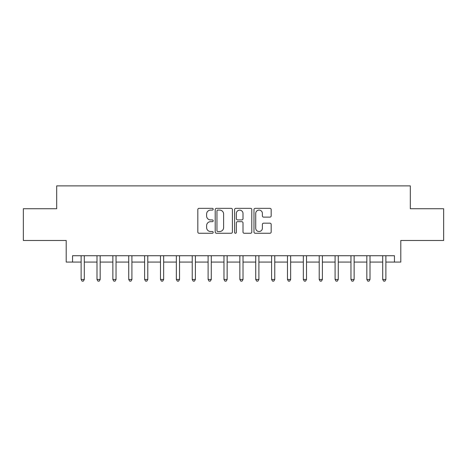 <?xml version="1.0" encoding="UTF-8"?>
<svg xmlns="http://www.w3.org/2000/svg" width="467" height="467" viewBox="0 0 467 467"><rect width="100%" height="100%" fill="white"/><g stroke="black" fill="none" stroke-linecap="round" stroke-linejoin="round"><path stroke-width="0.7" d="M213.185 209.21A0.87 0.87 0 0 0 212.31 208.34L199.07 208.34A1.249 1.249 0 0 0 197.821 209.584L197.821 232.017A1.249 1.249 0 0 0 199.07 233.267L212.31 233.267A0.87 0.87 0 0 0 213.185 232.391A0.87 0.87 0 0 0 212.31 231.521L210.599 231.521A3.987 3.987 0 0 1 206.607 227.534L206.607 225.66A3.987 3.987 0 0 1 210.599 221.673L212.31 221.673A0.87 0.87 0 0 0 213.185 220.803A0.87 0.87 0 0 0 212.31 219.928L210.599 219.928A3.987 3.987 0 0 1 206.607 215.941L206.607 214.073A3.987 3.987 0 0 1 210.599 210.086L212.31 210.086A0.87 0.87 0 0 0 213.185 209.21M269.926 217.126A1.249 1.249 0 0 0 271.169 215.877L271.169 209.584A1.249 1.249 0 0 0 269.926 208.34L255.215 208.34A1.249 1.249 0 0 0 253.972 209.584L253.972 232.017A1.249 1.249 0 0 0 255.215 233.267L269.926 233.267A1.249 1.249 0 0 0 271.169 232.017L271.169 224.417A1.249 1.249 0 0 0 269.926 223.168L263.633 223.168A1.249 1.249 0 0 0 262.384 224.417L262.384 228.188A3.333 3.333 0 0 1 259.051 231.521A3.333 3.333 0 0 1 255.718 228.188L255.718 213.419A3.333 3.333 0 0 1 259.051 210.086A3.333 3.333 0 0 1 262.384 213.419L262.384 215.877A1.249 1.249 0 0 0 263.633 217.126L269.926 217.126M72.554 262.069L72.554 255.723L394.446 255.723L394.446 262.069L400.797 262.069L400.797 240.482L443.65 240.482L443.65 208.737L410.318 208.737L410.318 185.884L56.682 185.884L56.682 208.737L23.35 208.737L23.35 240.482L66.203 240.482L66.203 262.069L81.124 262.069M232.408 209.584A1.249 1.249 0 0 0 231.165 208.34L216.454 208.34A1.249 1.249 0 0 0 215.211 209.584L215.211 232.017A1.249 1.249 0 0 0 216.454 233.267L231.165 233.267A1.249 1.249 0 0 0 232.408 232.017L232.408 209.584M235.835 208.34L250.545 208.34A1.249 1.249 0 0 1 251.789 209.584L251.789 232.017A1.249 1.249 0 0 1 250.545 233.267L244.253 233.267A1.249 1.249 0 0 1 243.003 232.017L243.003 222.922A1.249 1.249 0 0 0 241.76 221.673L237.58 221.673A1.249 1.249 0 0 0 236.337 222.922L236.337 232.391A0.87 0.87 0 0 1 235.461 233.267A0.87 0.87 0 0 1 234.592 232.391L234.592 209.584A1.249 1.249 0 0 1 235.835 208.34M84.299 262.069L96.996 262.069M100.171 262.069L112.868 262.069M116.044 262.069L128.74 262.069M131.916 262.069L144.612 262.069M147.788 262.069L160.485 262.069M163.66 262.069L176.357 262.069M179.532 262.069L192.235 262.069M195.404 262.069L208.107 262.069M211.277 262.069L223.979 262.069M227.149 262.069L239.851 262.069M243.021 262.069L255.723 262.069M258.893 262.069L271.596 262.069M274.765 262.069L287.468 262.069M290.643 262.069L303.34 262.069M306.515 262.069L319.212 262.069M322.388 262.069L335.084 262.069M338.26 262.069L350.956 262.069M354.132 262.069L366.828 262.069M370.004 262.069L382.701 262.069M385.876 262.069L394.446 262.069M217.826 210.086A0.87 0.87 0 0 0 216.957 210.956L216.957 230.651A0.87 0.87 0 0 0 217.826 231.521L219.636 231.521A3.987 3.987 0 0 0 223.623 227.534L223.623 214.073A3.987 3.987 0 0 0 219.636 210.086L217.826 210.086M243.003 213.477A3.333 3.333 0 0 0 239.67 210.144A3.333 3.333 0 0 0 236.337 213.477L236.337 218.684A1.249 1.249 0 0 0 237.58 219.928L241.76 219.928A1.249 1.249 0 0 0 243.003 218.684L243.003 213.477M84.457 255.723L84.393 255.881A1.273 1.273 0 0 0 84.299 256.354L84.299 279.464L81.124 279.464L81.124 256.354A1.273 1.273 0 0 0 81.036 255.881L80.966 255.723M84.299 279.464L83.348 281.116L82.075 281.116L81.124 279.464M100.329 255.723L100.265 255.881A1.273 1.273 0 0 0 100.171 256.354L100.171 279.464L96.996 279.464L96.996 256.354A1.273 1.273 0 0 0 96.908 255.881L96.838 255.723M100.171 279.464L99.22 281.116L97.947 281.116L96.996 279.464M116.201 255.723L116.137 255.881A1.273 1.273 0 0 0 116.044 256.354L116.044 279.464L112.868 279.464L112.868 256.354A1.273 1.273 0 0 0 112.78 255.881L112.716 255.723M116.044 279.464L115.092 281.116L113.82 281.116L112.868 279.464M132.073 255.723L132.009 255.881A1.273 1.273 0 0 0 131.916 256.354L131.916 279.464L128.74 279.464L128.74 256.354A1.273 1.273 0 0 0 128.653 255.881L128.588 255.723M131.916 279.464L130.964 281.116L129.698 281.116L128.74 279.464M147.946 255.723L147.881 255.881A1.273 1.273 0 0 0 147.788 256.354L147.788 279.464L144.612 279.464L144.612 256.354A1.273 1.273 0 0 0 144.525 255.881L144.461 255.723M147.788 279.464L146.836 281.116L145.57 281.116L144.612 279.464M163.818 255.723L163.754 255.881A1.273 1.273 0 0 0 163.66 256.354L163.66 279.464L160.485 279.464L160.485 256.354A1.273 1.273 0 0 0 160.397 255.881L160.333 255.723M163.66 279.464L162.709 281.116L161.442 281.116L160.485 279.464M179.69 255.723L179.626 255.881A1.273 1.273 0 0 0 179.532 256.354L179.532 279.464L176.357 279.464L176.357 256.354A1.273 1.273 0 0 0 176.269 255.881L176.205 255.723M179.532 279.464L178.581 281.116L177.314 281.116L176.357 279.464M195.562 255.723L195.498 255.881A1.273 1.273 0 0 0 195.404 256.354L195.404 279.464L192.235 279.464L192.235 256.354A1.273 1.273 0 0 0 192.141 255.881L192.077 255.723M195.404 279.464L194.453 281.116L193.186 281.116L192.235 279.464M211.434 255.723L211.37 255.881A1.273 1.273 0 0 0 211.277 256.354L211.277 279.464L208.107 279.464L208.107 256.354A1.273 1.273 0 0 0 208.013 255.881L207.949 255.723M211.277 279.464L210.325 281.116L209.058 281.116L208.107 279.464M227.306 255.723L227.242 255.881A1.273 1.273 0 0 0 227.149 256.354L227.149 279.464L223.979 279.464L223.979 256.354A1.273 1.273 0 0 0 223.886 255.881L223.821 255.723M227.149 279.464L226.197 281.116L224.931 281.116L223.979 279.464M243.179 255.723L243.114 255.881A1.273 1.273 0 0 0 243.021 256.354L243.021 279.464L239.851 279.464L239.851 256.354A1.273 1.273 0 0 0 239.758 255.881L239.694 255.723M243.021 279.464L242.069 281.116L240.803 281.116L239.851 279.464M259.051 255.723L258.987 255.881A1.273 1.273 0 0 0 258.893 256.354L258.893 279.464L255.723 279.464L255.723 256.354A1.273 1.273 0 0 0 255.63 255.881L255.566 255.723M258.893 279.464L257.942 281.116L256.675 281.116L255.723 279.464M274.923 255.723L274.859 255.881A1.273 1.273 0 0 0 274.765 256.354L274.765 279.464L271.596 279.464L271.596 256.354A1.273 1.273 0 0 0 271.502 255.881L271.438 255.723M274.765 279.464L273.814 281.116L272.547 281.116L271.596 279.464M290.795 255.723L290.731 255.881A1.273 1.273 0 0 0 290.643 256.354L290.643 279.464L287.468 279.464L287.468 256.354A1.273 1.273 0 0 0 287.374 255.881L287.31 255.723M290.643 279.464L289.686 281.116L288.419 281.116L287.468 279.464M306.667 255.723L306.603 255.881A1.273 1.273 0 0 0 306.515 256.354L306.515 279.464L303.34 279.464L303.34 256.354A1.273 1.273 0 0 0 303.246 255.881L303.182 255.723M306.515 279.464L305.558 281.116L304.291 281.116L303.34 279.464M322.539 255.723L322.475 255.881A1.273 1.273 0 0 0 322.388 256.354L322.388 279.464L319.212 279.464L319.212 256.354A1.273 1.273 0 0 0 319.119 255.881L319.054 255.723M322.388 279.464L321.43 281.116L320.164 281.116L319.212 279.464M338.412 255.723L338.347 255.881A1.273 1.273 0 0 0 338.26 256.354L338.26 279.464L335.084 279.464L335.084 256.354A1.273 1.273 0 0 0 334.991 255.881L334.927 255.723M338.26 279.464L337.302 281.116L336.036 281.116L335.084 279.464M354.284 255.723L354.219 255.881A1.273 1.273 0 0 0 354.132 256.354L354.132 279.464L350.956 279.464L350.956 256.354A1.273 1.273 0 0 0 350.863 255.881L350.799 255.723M354.132 279.464L353.18 281.116L351.908 281.116L350.956 279.464M370.162 255.723L370.092 255.881A1.273 1.273 0 0 0 370.004 256.354L370.004 279.464L366.828 279.464L366.828 256.354A1.273 1.273 0 0 0 366.735 255.881L366.671 255.723M370.004 279.464L369.053 281.116L367.78 281.116L366.828 279.464M386.034 255.723L385.964 255.881A1.273 1.273 0 0 0 385.876 256.354L385.876 279.464L382.701 279.464L382.701 256.354A1.273 1.273 0 0 0 382.607 255.881L382.543 255.723M385.876 279.464L384.925 281.116L383.652 281.116L382.701 279.464"/></g></svg>
